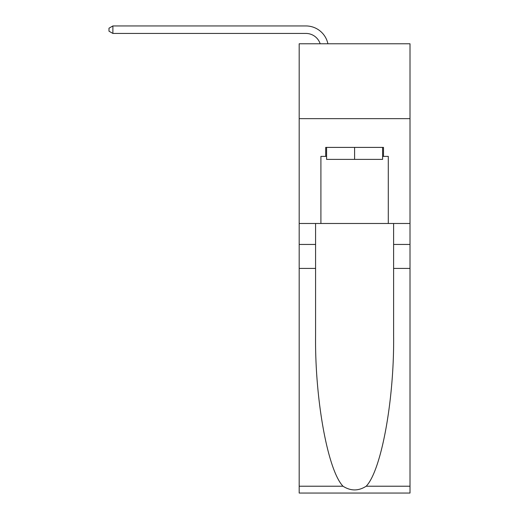 <?xml version="1.0" encoding="UTF-8"?>
<svg xmlns="http://www.w3.org/2000/svg" width="519" height="519" viewBox="0 0 519 519"><rect width="100%" height="100%" fill="white"/><g stroke="black" fill="none" stroke-linecap="round" stroke-linejoin="round"><path stroke-width="0.78" d="M410.01 118.65L410.01 43.771L299.184 43.771L299.184 118.65L410.01 118.65L410.01 223.481L388.296 223.481L388.296 156.388L383.502 156.388L383.502 147.402L325.692 147.402L325.692 156.388L326.594 156.388M320.165 43.771A14.973 14.973 -7 0 0 305.925 33.437L112.883 33.437L112.883 25.95L305.925 25.95A22.466 22.466 173 0 1 327.904 43.771M382.6 147.402L382.6 159.385L326.594 159.385L326.594 147.402M354.6 147.402L354.6 159.385M366.187 486.219L410.01 486.219L410.01 493.05L299.184 493.05L299.184 268.414L315.584 268.414L315.584 335.196C314.786 399.027 327.736 470.344 343.007 486.219C350.727 491.143 358.454 491.143 366.187 486.219C381.459 470.344 394.408 399.027 393.61 335.196L393.61 223.481M393.61 268.414L410.01 268.414L410.01 223.481M299.184 268.414L299.184 118.65M315.584 223.481L315.584 268.414M410.01 486.219L410.01 268.414M299.184 223.481L320.904 223.481L320.904 156.388L325.692 156.388M320.904 223.481L388.296 223.481M382.6 156.388L383.502 156.388M112.883 33.437L108.99 31.192L108.99 28.195L112.883 25.95M393.61 244.449L410.01 244.449M315.584 244.449L299.184 244.449M299.184 486.219L343.007 486.219"/></g></svg>
